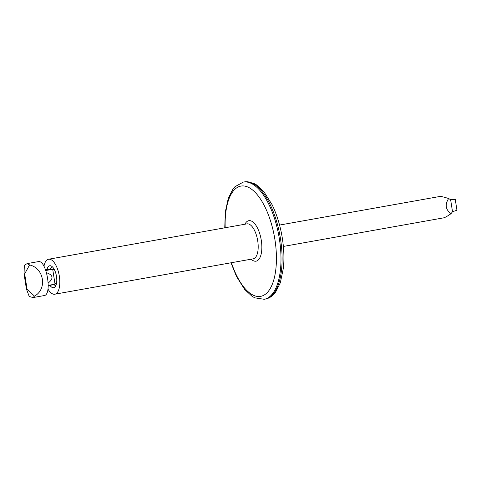 <?xml version="1.0" encoding="UTF-8"?>
<svg xmlns="http://www.w3.org/2000/svg" width="481" height="481" viewBox="0 0 481 481"><rect width="100%" height="100%" fill="white"/><g stroke="black" fill="none" stroke-linecap="round" stroke-linejoin="round"><path stroke-width="0.72" d="M43.969 266.3A17.761 7.636 79.9 0 1 48.575 259.241A17.761 7.636 79.9 0 1 48.948 259.199A17.761 7.636 79.9 0 1 59.283 275.817A17.761 7.636 79.9 0 1 54.81 294.21A17.761 7.636 79.9 0 1 47.968 289.045M47.024 269.372A11.141 4.786 79.9 0 1 49.735 265.759A11.141 4.786 79.9 0 1 49.97 265.728A11.141 4.786 79.9 0 1 56.451 276.16A11.141 4.786 79.9 0 1 53.65 287.698A11.141 4.786 79.9 0 1 49.922 285.341M46.555 272.721C53.193 275.06 53.758 278.487 48.25 283.002M48.268 285.636L54.966 284.445A10.859 4.666 -100.1 0 0 55.038 284.175L48.274 285.377M55.038 284.175L52.706 269.288A10.859 4.666 -100.1 0 0 52.549 269.029L45.743 270.244M45.839 270.508L52.706 269.288M45.28 269.047L47.709 269.564L45.695 270.112M44.15 295.575C52.393 294.961 46.657 260.227 38.534 261.586L27.128 263.606L29.588 264.947C44.132 268.2 47.415 289.171 34.47 296.134L33.021 297.565L29.221 296.464L26.407 288.931L27.02 288.895L34.47 296.134M55.802 285.684L53.607 284.686M283.369 246.434L443.542 217.869C444.979 217.574 447.468 216.179 451.01 213.678C445.574 209.668 444.781 204.617 448.635 198.527C443.909 197.018 440.939 196.338 439.73 196.495L279.557 225.06M49.868 269.198L52.291 266.751M46.855 269.384L52.549 269.029M54.287 269.468L52.778 269.739M52.724 269.384L54.191 269.294M56.517 283.369L54.96 283.646M452.513 211.724L450.631 199.699L455.273 199.513L456.95 210.227L452.513 211.724L451.01 213.678M448.635 198.527L450.631 199.699M27.02 288.895L24.663 273.857L24.05 273.893L26.407 288.931M29.588 264.947L24.663 273.857M24.05 273.893L24.339 265.271L27.128 263.606M48.575 259.241L246.945 223.863A17.761 7.636 79.9 0 1 247.318 223.821A17.761 7.636 79.9 0 1 257.654 240.44A17.761 7.636 79.9 0 1 253.18 258.832L54.81 294.21M251.16 259.193A20.569 8.838 -100.1 0 0 261.802 245.208A20.569 8.838 -100.1 0 0 249.248 220.629A20.569 8.838 -100.1 0 0 244.925 224.224M225.186 227.747A56.012 24.074 79.9 0 1 242.123 185.937A56.012 24.074 79.9 0 1 273.677 232.888A56.012 24.074 79.9 0 1 265.097 294.438A56.012 24.074 79.9 0 1 231.421 262.71M245.647 181.752A59.518 25.583 79.9 0 1 280.279 237.446A59.518 25.583 79.9 0 1 265.296 299.086C268.38 298.509 271.122 297.005 273.521 294.57L275.673 292.039L280.315 282.834L283.423 267.917C284.415 257.792 283.904 247.006 281.884 235.558C279.804 224.116 276.533 213.823 272.084 204.684L263.883 191.691L256.535 184.902L253.764 183.339L245.953 181.716L244.396 181.902A59.518 25.583 79.9 0 1 245.647 181.752M230.988 262.788L236.448 276.395L244.727 289.526L251.99 296.248L254.78 297.835L264.189 299.284A59.518 25.583 -100.1 0 0 279.166 237.644A59.518 25.583 -100.1 0 0 244.54 181.95A59.518 25.583 -100.1 0 0 243.284 182.101L244.396 181.902M264.189 299.284L265.296 299.086M243.284 182.101L234.962 186.712L232.9 189.153L228.295 198.28L225.324 211.808L224.753 227.82M49.477 285.419L48.25 286.183M44.144 295.581L33.021 297.565"/></g></svg>

